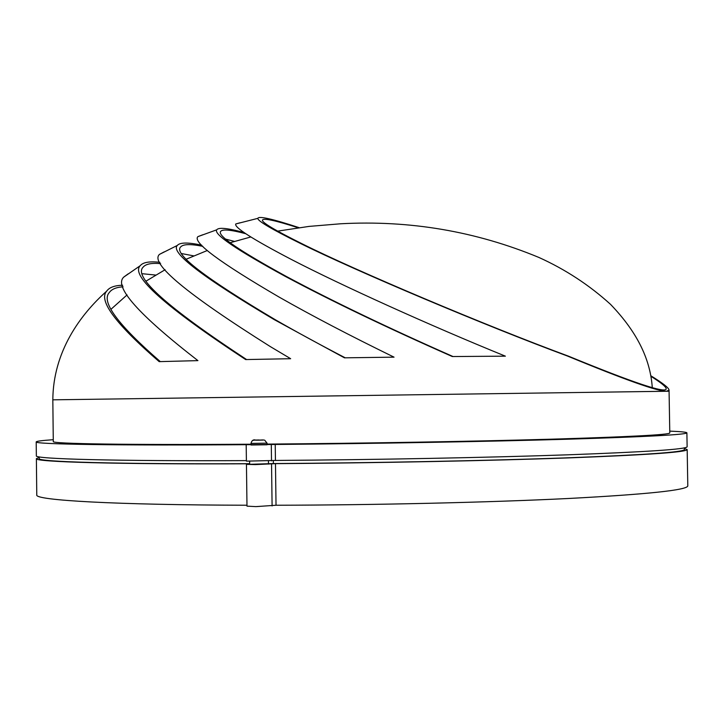 <?xml version="1.0" encoding="UTF-8"?>
<svg xmlns="http://www.w3.org/2000/svg" width="724" height="724" viewBox="0 0 724 724"><rect width="100%" height="100%" fill="white"/><g stroke="black" fill="none" stroke-linecap="round" stroke-linejoin="round"><path stroke-width="1.09" d="M39.196 458.573L39.196 458.591C36.987 461.831 117.369 464.256 249.653 463.686C117.369 464.256 36.987 461.831 39.196 458.591L39.177 456.898M249.653 463.948L246.45 464.356L246.984 506.148L255.871 506.619L276.025 505.243L275.473 463.65C376.236 462.98 489.225 460.745 567.833 457.93C647.021 454.934 686.804 452.147 687.176 449.568L684.334 448.482M246.45 464.356L255.328 464.6L275.473 463.65M276.025 505.243C376.833 505.044 489.867 502.384 568.476 498.492C647.681 494.293 687.456 490.085 687.8 485.876L687.176 449.568M39.186 457.468L36.381 458.654C34.109 461.93 115.605 464.374 249.653 463.785M36.381 458.654L36.77 494.963C34.607 500.257 114.609 504.945 246.974 505.234M273.328 460.681L273.364 463.559C373.412 462.926 486.22 460.708 564.847 457.921C644.116 454.934 683.945 452.156 684.352 449.586C683.945 452.156 644.116 454.934 564.847 457.921C486.22 460.708 373.412 462.926 273.364 463.559L249.662 464.31L249.626 461.342M345.248 357.819C319.619 344.524 296.315 331.827 275.328 319.737C204.964 277.962 173.398 253.708 180.647 246.965C183.1 244.078 190.493 243.87 202.838 246.35M453.025 356.534C387.901 327.773 332.37 301.103 286.442 276.514C239.164 250.604 217.218 235.59 220.603 231.463C222.358 228.974 230.784 229.734 245.852 233.743M651.057 376.38C660.994 382.652 666.044 386.761 666.198 388.707C666.578 393.901 633.943 383.032 568.295 356.09C487.333 326.243 355.565 270.64 301.446 243.463C275.039 230.304 262.025 222.54 262.405 220.187C263.192 217.815 275.138 220.349 298.225 227.788M246.594 359.547C167.452 307.51 132.981 276.704 143.171 267.12C145.741 263.988 151.56 262.821 160.638 263.627M160.294 361.602C117.967 324.804 100.944 301.808 109.234 292.605C111.65 289.166 116.274 287.238 123.116 286.822M155.741 275.075L142.547 273.735M193.815 255.889L181.796 253.608M234.495 241.418L225.743 239.137M128.13 273.88L123.768 277.084C113.578 286.532 138.293 314.379 197.923 360.624L159.171 361.638C115.786 324.09 98.274 300.614 106.627 291.202C109.279 287.401 114.636 285.419 122.673 285.256M164.294 251.834L159.461 254.386C149.696 263.219 186.692 293.98 270.45 346.678L290.659 358.706L245.662 359.566C165.19 306.75 130.058 275.455 140.257 265.663C143.026 262.278 149.587 261.165 159.932 262.323M202.765 234.775L197.923 236.63C192.24 242.024 219.263 262.16 279.021 297.03C311.655 315.61 350 335.655 394.046 357.158L344.452 357.828L274.224 319.619C202.358 277.057 170.068 252.323 177.335 245.427C179.932 242.35 188.059 242.268 201.725 245.192M240.078 222.766L235.771 223.96C233.933 227.309 252.504 239.155 291.473 259.509C340.787 285.084 429.803 325.429 505.379 356.163L452.319 356.543C386.915 327.637 331.167 300.885 285.075 276.278C236.078 249.527 213.318 234.033 216.766 229.798C218.612 227.173 227.752 228.105 244.187 232.603M650.966 375.856C662.822 383.15 668.849 387.892 669.048 390.064L666.723 391.232C658.179 391.584 625.074 379.847 567.399 356.009C485.668 325.764 355.412 270.83 299.646 243.056C271.409 229.074 257.482 220.838 257.853 218.349C258.73 215.797 272.496 218.901 299.13 227.662M267.075 444.093L268.857 444.084C364.787 443.314 474.772 441.387 551.978 439.169C629.971 436.807 669.238 434.744 669.791 432.97L669.076 391.222L52.825 399.829C53.142 351.891 80.056 314.84 106.627 291.202M251.002 443.405L251.02 445.007L267.075 444.771L267.056 443.16L251.002 443.405C251.807 440.319 253.472 439.251 256.006 440.201L256.061 440.192M254.513 440.147L261.011 440.047M261.011 440.092L261.961 439.957M261.011 440.02L263.038 440.074M256.006 440.201L259.074 440.174M253.147 440.355L254.169 440.147M53.259 439.703C42.046 440.482 36.354 441.215 36.2 441.912C33.883 444.246 116.084 445.64 250.902 444.654L275.229 444.464C375.964 443.577 488.935 441.531 567.526 439.224C646.713 436.78 686.497 434.644 686.886 432.825C686.624 432.147 680.913 431.576 669.754 431.115M52.825 399.829L53.286 441.577C51.277 443.758 126.754 445.07 251.011 444.21M246.196 445.079L246.404 461.143L275.437 460.446C376.19 459.749 489.18 457.541 567.779 454.817C646.966 451.912 686.75 449.233 687.13 446.78L686.886 432.825M36.2 441.912L36.354 455.867C34.164 458.953 114.111 461.215 246.395 460.618M275.229 444.464L275.437 460.446M568.295 356.09L567.399 356.009M272.097 505.931L271.545 464.093M263.808 440.002L261.907 439.957M259.12 440.165L262.821 440.074M258.857 439.984L255.165 440.074M268.441 461.07L268.486 464.111M271.292 444.789L271.509 460.871M111.071 309.202L127.062 294.912M146.311 280.966L165.09 269.735M186.33 259.165L207.326 250.495M230.187 242.712L250.821 236.965M277.663 231.128L309.039 226.404L340.714 223.77C409.603 220.051 475.623 231.255 538.765 257.391C565.227 269.328 589.137 284.966 610.486 304.306C639.111 334.036 650.442 361.394 652.288 387.612M123.768 277.084L140.257 265.672M177.335 245.427L159.461 254.386M216.766 229.798L197.923 236.63M257.853 218.349L235.771 223.96M669.048 390.064L669.076 391.222M267.056 443.16L264.631 440.129M684.325 447.903L684.352 449.586"/></g></svg>
